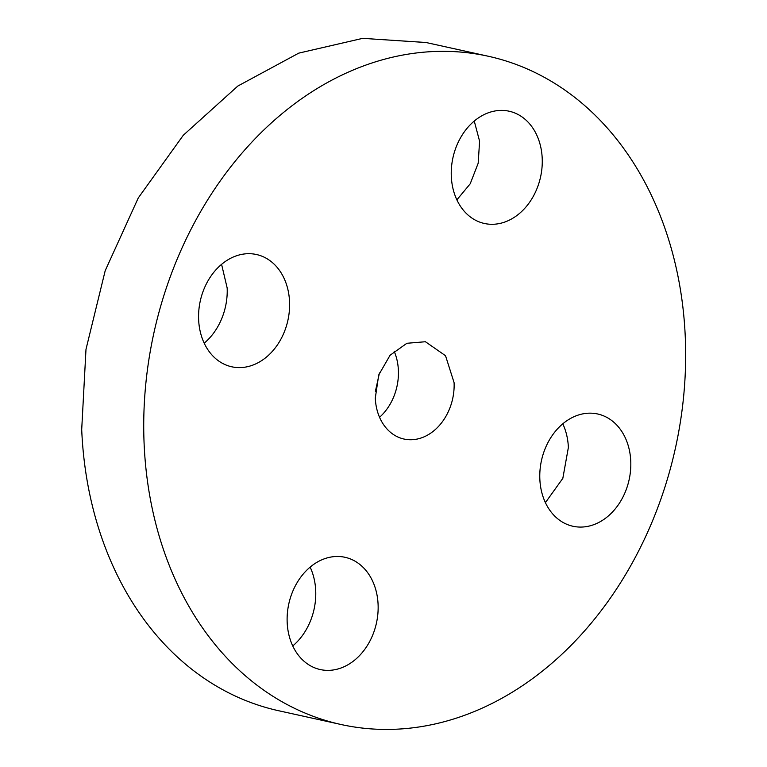 <?xml version="1.0" encoding="UTF-8"?>
<svg xmlns="http://www.w3.org/2000/svg" width="767" height="767" viewBox="0 0 767 767"><rect width="100%" height="100%" fill="white"/><g stroke="black" fill="none" stroke-linecap="round" stroke-linejoin="round"><path stroke-width="1.15" d="M379.55 417.296A49.817 38.877 102.4 0 0 398.389 370.394A49.817 38.877 102.4 0 0 394.133 351.181M375.389 391.371L379.454 372.944M375.293 398.083A49.817 38.877 102.4 0 0 403.96 439.031A49.817 38.877 102.4 0 0 454.093 382.685L445.531 355.725L425.426 341.737L406.893 343.28L390.087 355.236L378.716 374.958L375.293 398.083M685.295 337.49A342.14 267.012 102.4 0 0 488.416 56.279A342.14 267.012 102.4 0 0 144.091 443.278A342.14 267.012 102.4 0 0 340.97 724.489A342.14 267.012 102.4 0 0 685.295 337.49M334.987 669.677A57.477 44.86 102.4 0 0 377.872 613.821A57.477 44.86 102.4 0 0 345.016 557.293A57.477 44.86 102.4 0 0 330.28 557.168A57.477 44.86 102.4 0 0 287.395 613.025A57.477 44.86 102.4 0 0 320.251 669.553A57.477 44.86 102.4 0 0 334.987 669.677M539.834 479.001A57.477 44.86 102.4 0 0 572.911 526.248A57.477 44.86 102.4 0 0 630.762 461.226A57.477 44.86 102.4 0 0 597.685 413.988A57.477 44.86 102.4 0 0 539.834 479.001M499.106 223.6A57.477 44.86 102.4 0 0 541.991 167.743A57.477 44.86 102.4 0 0 509.144 111.215A57.477 44.86 102.4 0 0 494.408 111.09A57.477 44.86 102.4 0 0 451.523 166.947A57.477 44.86 102.4 0 0 484.37 223.475A57.477 44.86 102.4 0 0 499.106 223.6M289.552 301.767A57.477 44.86 102.4 0 0 256.475 254.519A57.477 44.86 102.4 0 0 198.624 319.542A57.477 44.86 102.4 0 0 231.701 366.779A57.477 44.86 102.4 0 0 289.552 301.767M488.416 56.279L426.03 42.511L362.686 38.35L298.756 53.134L237.828 86.048L183.303 135.241L138.261 197.953L105.204 270.674L85.99 349.33L81.705 429.51A342.14 267.012 102.4 0 0 278.584 710.721L340.97 724.489M292.745 645.948A57.477 44.86 102.4 0 0 310.136 567.129M545.414 502.634L562.834 478.32L568.376 447.458A57.477 44.86 102.4 0 0 562.796 423.825M456.864 199.861L470.2 183.812L478.177 163.246L479.596 141.224L474.255 121.052M204.204 343.175A57.477 44.86 102.4 0 0 227.166 287.999L221.586 264.366"/></g></svg>
